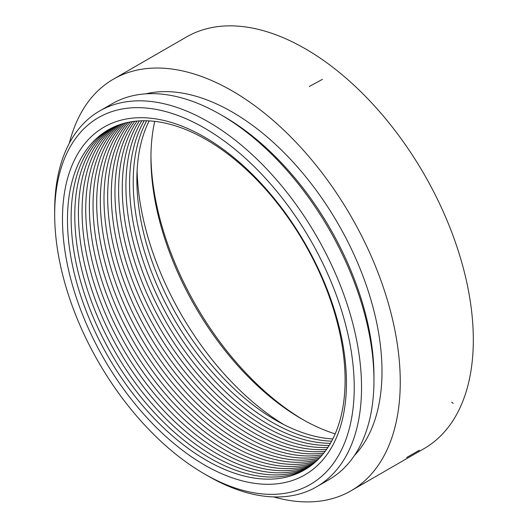 <?xml version="1.0" encoding="UTF-8"?>
<svg xmlns="http://www.w3.org/2000/svg" width="528" height="528" viewBox="0 0 528 528"><rect width="100%" height="100%" fill="white"/><g stroke="black" fill="none" stroke-linecap="round" stroke-linejoin="round"><path stroke-width="0.79" d="M204.455 128.06A211.814 122.291 -120 0 0 54.681 214.533A211.814 122.291 -120 0 0 204.455 473.946A211.814 122.291 -120 0 0 354.229 387.473A211.814 122.291 -120 0 0 204.455 128.06M204.455 137.056A200.785 115.922 60 0 1 327.413 453.961A200.785 115.922 60 0 1 81.497 311.982A200.785 115.922 60 0 1 204.455 137.056M54.681 214.533L54.681 210.309A216.975 125.275 60 0 1 99.62 110.986A216.975 125.275 60 0 1 208.111 121.73A216.975 125.275 60 0 1 349.859 312.932A216.975 125.275 60 0 1 316.595 486.803A216.975 125.275 60 0 1 208.105 476.051L204.455 473.946M316.595 486.803L329.017 479.629A216.975 125.275 -120 0 0 373.956 380.299A216.975 125.275 -120 0 0 220.532 114.563A216.975 125.275 -120 0 0 220.532 114.556A216.975 125.275 -120 0 0 112.042 103.811L99.62 110.986M145.669 93.859A211.814 122.291 60 0 1 232.221 112.028A211.814 122.291 60 0 1 365.251 282.322A211.814 122.291 60 0 1 354.453 455.486M224.182 116.668L220.532 114.556L224.182 116.668A211.814 122.291 60 0 1 373.956 376.081L373.956 380.299M232.221 90.935A237.64 137.201 60 0 1 387.466 300.353A237.64 137.201 60 0 1 351.041 490.776A237.64 137.201 60 0 1 273.563 496.914A237.64 137.201 -120 0 0 351.041 490.776A237.64 137.201 -120 0 0 351.041 216.368A237.64 137.201 -120 0 0 113.401 79.167A237.64 137.201 60 0 1 232.221 90.935M69.346 143.194A237.64 137.201 60 0 1 113.401 79.167A237.64 137.201 -120 0 0 69.346 143.194M305.276 48.754A237.64 137.201 60 0 1 460.528 258.172A237.64 137.201 60 0 1 424.096 448.595L351.041 490.776L424.096 448.595A237.64 137.201 60 0 0 424.103 174.187A237.64 137.201 60 0 0 186.457 36.986A237.64 137.201 60 0 1 305.276 48.754M150.949 155.813A218.269 126.02 -120 0 0 303.442 419.932M137.108 170.537A213.101 123.037 -120 0 0 283.767 424.552M335.161 433.897A213.101 123.037 60 0 1 301.627 418.895L301.627 418.895A213.101 123.037 60 0 1 150.942 157.905A213.101 123.037 60 0 1 154.717 121.354M332.805 438.94A196.31 113.342 60 0 1 177.533 316.543A196.31 113.342 60 0 1 149.167 120.879M331.643 441.157A196.31 113.342 60 0 1 173.877 318.655A196.31 113.342 60 0 1 146.672 120.773M330.449 443.302A196.31 113.342 60 0 1 170.227 320.76A196.31 113.342 60 0 1 144.217 120.74M329.208 445.375A196.31 113.342 60 0 1 166.571 322.872A196.31 113.342 60 0 1 141.801 120.773M327.934 447.381A196.31 113.342 60 0 1 162.921 324.984A196.31 113.342 60 0 1 139.425 120.872M326.621 449.328A196.31 113.342 60 0 1 159.265 327.089A196.31 113.342 60 0 1 137.089 121.044M325.268 451.202A196.31 113.342 60 0 1 155.615 329.201A196.31 113.342 60 0 1 134.785 121.275M323.875 453.011A196.31 113.342 60 0 1 151.958 331.307A196.31 113.342 60 0 1 132.521 121.572M322.45 454.76A196.31 113.342 60 0 1 148.309 333.419A196.31 113.342 60 0 1 130.297 121.935M320.991 456.443A196.31 113.342 60 0 1 144.652 335.524A196.31 113.342 60 0 1 128.106 122.357M319.493 458.066A196.31 113.342 60 0 1 141.002 337.636A196.31 113.342 60 0 1 125.954 122.846M317.955 459.631A196.31 113.342 60 0 1 137.353 339.742A196.31 113.342 60 0 1 123.829 123.394M316.391 461.129A196.31 113.342 60 0 1 133.696 341.854A196.31 113.342 60 0 1 121.75 124.001M314.78 462.568A196.31 113.342 60 0 1 130.046 343.966A196.31 113.342 60 0 1 119.698 124.667M313.144 463.947A196.31 113.342 60 0 1 126.39 346.071A196.31 113.342 60 0 1 117.685 125.4M311.474 465.267A196.31 113.342 60 0 1 122.74 348.183A196.31 113.342 60 0 1 115.705 126.185M309.764 466.528A196.31 113.342 60 0 1 119.084 350.288A196.31 113.342 60 0 1 113.758 127.037M308.022 467.729A196.31 113.342 60 0 1 115.434 352.4A196.31 113.342 60 0 1 111.85 127.941M306.247 468.877A196.31 113.342 60 0 1 111.778 354.506A196.31 113.342 60 0 1 109.969 128.911M206.283 139.656A196.31 113.342 60 0 1 326.502 449.5A196.31 113.342 60 0 1 86.064 310.682A196.31 113.342 60 0 1 206.283 139.656M453.202 403.379L451.717 402.224M322.463 79.312L309.236 86.539M419.41 450.212L406.672 457.519M113.401 79.167L186.457 36.986L113.401 79.167"/></g></svg>
